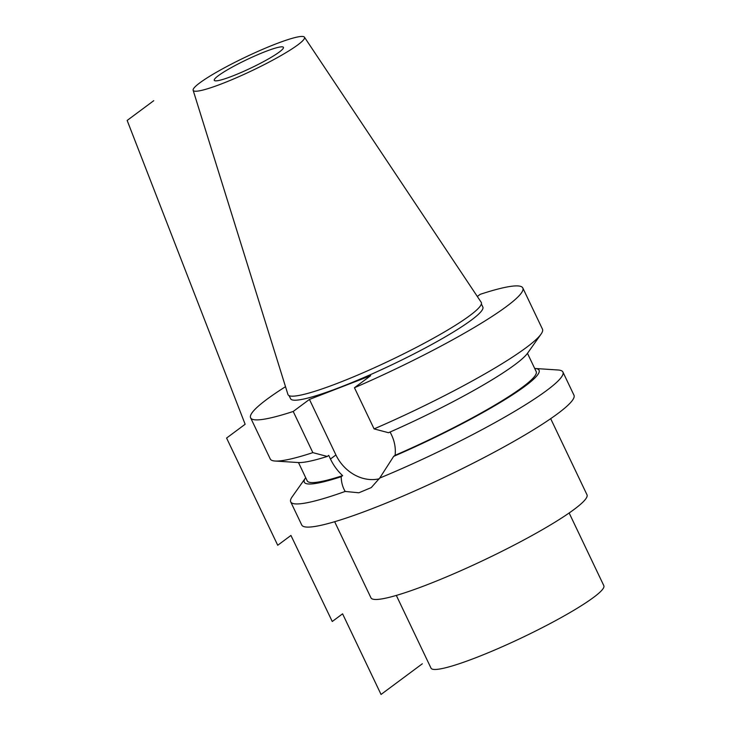 <?xml version="1.0" encoding="UTF-8"?>
<svg xmlns="http://www.w3.org/2000/svg" width="731" height="731" viewBox="0 0 731 731"><rect width="100%" height="100%" fill="white"/><g stroke="black" fill="none" stroke-linecap="round" stroke-linejoin="round"><path stroke-width="1.1" d="M527.471 353.329L536.198 371.613A126.856 15.452 154.5 0 1 395.105 455.303L393.671 456.363L379.7 478.074L371.257 487.595L358.848 492.795L345.196 491.442A150.796 18.366 154.5 0 1 290.71 501.868L301.757 525.022A150.796 18.366 154.5 0 0 408.154 493.845A150.796 18.366 154.5 0 0 557.671 413.682A150.796 18.366 -25.5 0 0 573.963 395.188L562.916 372.033A150.796 18.366 -25.5 0 0 558.128 369.996L534.964 368.479A130.063 15.835 -25.5 0 0 534.69 368.461M379.7 478.074A150.796 18.366 154.5 0 0 546.633 390.528A150.796 18.366 -25.5 0 0 562.916 372.033M393.671 456.363A130.063 15.835 -25.5 0 0 534.964 368.479M290.71 501.868A150.796 18.366 154.5 0 1 292.135 496.861L305.54 477.9A130.063 15.835 -25.5 0 0 341.194 476.694C341.313 482.332 342.647 487.248 345.196 491.442M341.194 476.694L342.629 475.634A126.856 15.452 154.5 0 1 307.194 480.843L298.476 462.549M390.135 432.003L391.697 435.292C394.694 441.734 395.836 448.405 395.105 455.303M342.629 475.634C337.585 470.965 333.528 465.428 330.458 459.013L335.922 454.956L309.432 399.418L370.672 375.688L354.453 387.732L374.089 428.905L388.508 432.715A130.063 15.835 154.5 0 0 527.627 353.11L541.031 334.149A150.796 18.366 154.5 0 1 374.089 428.905M379.279 478.778A38.533 32.502 53.4 0 1 335.922 454.956M354.453 387.732A150.796 18.366 -25.5 0 0 522.82 287.977L542.457 329.142A150.796 18.366 154.5 0 1 541.031 334.149M327.269 456.446A130.063 15.835 154.5 0 1 298.211 462.54L275.039 461.023A150.796 18.366 154.5 0 1 270.251 458.977L250.614 417.812A150.796 18.366 -25.5 0 0 293.213 411.462L312.85 452.635L327.269 456.446L328.722 455.367L330.458 459.013M312.85 452.635A150.796 18.366 154.5 0 1 275.039 461.023M522.82 287.977A150.796 18.366 -25.5 0 0 480.221 294.319L477.316 296.475M285.51 386.681A150.796 18.366 -25.5 0 0 250.614 417.812M293.213 411.462L309.432 399.418M289.129 395.672L290.591 398.742A106.498 12.966 154.5 0 0 365.738 376.721A106.498 12.966 154.5 0 0 471.34 320.105A106.498 12.966 -25.5 0 0 482.844 307.038L481.382 303.968M469.75 315.637A107.073 13.039 -25.5 0 0 481.208 302.305L304.443 37.18A61.669 7.511 -25.5 0 0 260.519 50.256A61.669 7.511 -25.5 0 0 199.846 82.831A61.669 7.511 154.5 0 0 193.139 90.269L287.941 394.484A107.073 13.039 154.5 0 0 362.75 372.92A107.073 13.039 154.5 0 0 469.75 315.637M304.443 37.18A61.669 7.511 -25.5 0 1 297.846 44.856A61.669 7.511 154.5 0 1 236.223 77.842A61.669 7.511 154.5 0 1 193.139 90.269M279.279 52.056A38.295 4.66 154.5 0 1 241.303 72.415A38.295 4.66 154.5 0 1 214.284 80.328A38.295 4.66 154.5 0 1 218.423 75.631A38.295 4.66 154.5 0 1 256.389 55.273A38.295 4.66 154.5 0 1 283.418 47.36A38.295 4.66 154.5 0 1 279.279 52.056M569.147 512.979L603.843 585.714A95.743 11.659 -25.5 0 1 593.499 597.455A95.743 11.659 154.5 0 1 498.569 648.351A95.743 11.659 154.5 0 1 431.016 668.152L396.321 595.418M334.652 521.715L370.955 597.83A119.674 14.574 154.5 0 0 455.395 573.086A119.674 14.574 154.5 0 0 574.063 509.461A119.674 14.574 -25.5 0 0 586.993 494.786L550.681 418.671M153.757 100.686L127.157 120.441L245.141 424.263L226.583 438.052L277.725 545.262L290.938 535.448L277.725 545.262M290.938 535.448L332.258 621.496L342.583 613.821L381.043 694.45L422.335 663.775"/></g></svg>
